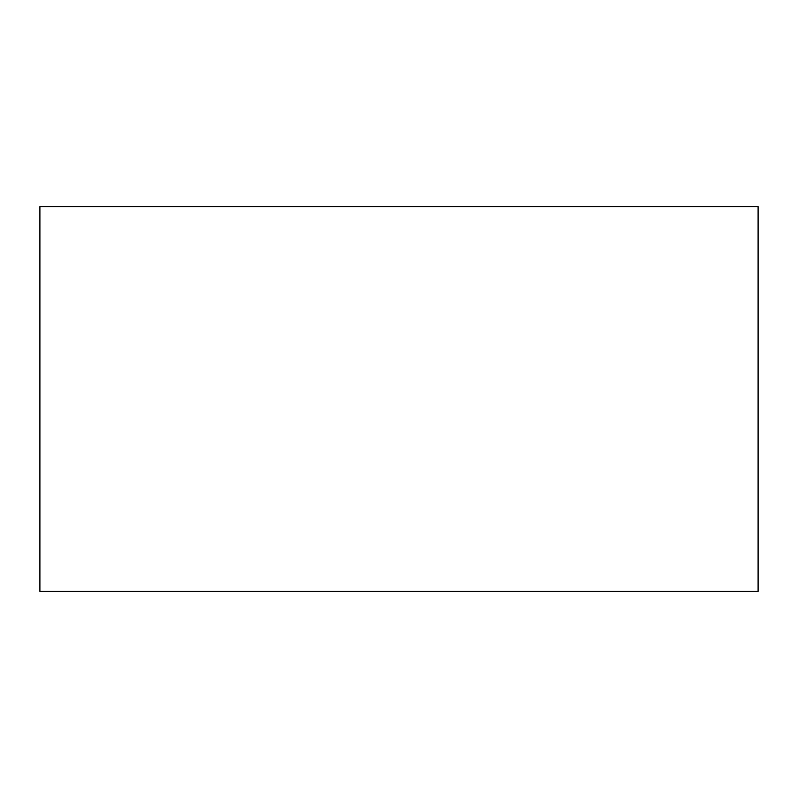 <?xml version="1.0" encoding="UTF-8"?>
<svg xmlns="http://www.w3.org/2000/svg" width="798" height="798" viewBox="0 0 798 798"><rect width="100%" height="100%" fill="white"/><g stroke="black" fill="none" stroke-linecap="round" stroke-linejoin="round"><path stroke-width="1.2" d="M758.1 206.622L39.9 206.622L39.9 591.378L758.1 591.378L758.1 206.622"/></g></svg>

